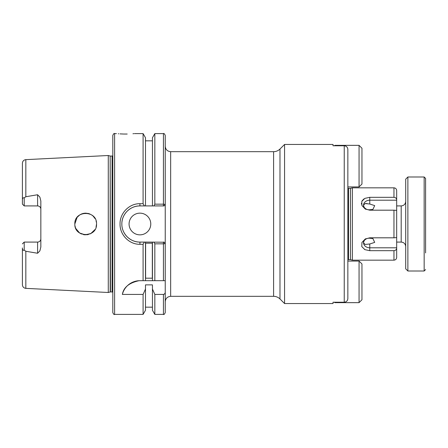 <?xml version="1.0" encoding="UTF-8"?>
<svg xmlns="http://www.w3.org/2000/svg" width="448" height="448" viewBox="0 0 448 448"><rect width="100%" height="100%" fill="white"/><g stroke="black" fill="none" stroke-linecap="round" stroke-linejoin="round"><path stroke-width="0.67" d="M359.061 261.066L361.956 263.956L361.956 299.757L359.061 302.652L359.061 261.066L347.855 261.066M359.061 302.652L334.835 302.652L334.415 302.226M334.835 302.226L334.835 302.652M347.855 172.138L347.855 190.585M347.855 266.638L347.855 275.862M369.768 243.981L374.69 242.396L372.898 238.56L369.768 238.241C367.427 238.05 365.546 238.896 364.123 240.778L363.502 242.665L365.064 244.457L369.768 243.981L369.768 247.8L396.67 247.8L396.67 248.091C396.542 249.631 395.64 250.494 393.96 250.678L369.768 250.678L364.885 249.637L361.794 246.607L361.945 242.435L365.238 238.991L369.768 237.815L393.96 237.815L393.96 210.185L369.768 210.185L369.768 209.759L372.898 209.44L374.69 205.604L369.768 204.019L365.064 203.543L363.502 205.335A6.261 5.13 180 0 1 369.768 200.2L396.67 200.2L396.67 190.551L396.67 199.909C396.542 198.369 395.64 197.506 393.96 197.322L393.96 187.841L352.374 187.841L352.374 260.159L393.96 260.159L393.96 250.678M396.67 247.8L396.67 237.507M365.669 203.482L367.287 203.622M279.983 298.973L284.57 303.554L284.57 144.446L279.983 149.027L279.983 298.973C278.208 297.242 276.074 296.358 273.594 296.324L273.594 151.676L170.66 151.676L170.66 296.324C167.367 296.643 165.558 298.452 165.239 301.745L165.239 280.683L143.091 280.683L145.482 280.683L145.482 242.082L164.164 242.222M127.198 134.03L125.462 134.047C137.122 133.554 137.122 133.554 125.462 134.047C113.798 133.554 113.798 133.554 125.462 134.047L124.001 134.036M123.637 134.03L120.036 133.885M118.759 133.801L118.266 133.762M129.074 224A10.847 10.847 0 0 0 139.927 234.847A10.847 10.847 0 0 0 150.774 224A10.847 10.847 0 0 0 139.927 213.153A10.847 10.847 0 0 0 129.074 224M40.841 209.171A3.254 3.254 0 0 0 37.587 205.918L37.587 194.746L39.866 197.098L40.841 201.001L40.841 246.999L39.866 250.902L37.587 253.254L25.833 251.266L24.209 250.163C22.988 250.482 22.383 249.738 22.4 247.929L22.4 284.754L22.4 247.929M37.587 253.254L37.587 242.082A3.254 3.254 0 0 0 40.841 238.829M91.65 233.061L89.919 233.985M88.452 234.489L86.71 234.802M85.31 234.842L83.429 234.612M81.435 233.985L79.699 233.05M78.445 232.081L76.888 230.35M76.446 229.69L75.516 227.791M95.01 229.538L90.815 233.559L85.126 234.836L79.61 232.988L75.841 228.564M75.376 227.382L75.001 225.893M96.533 224C97.216 210.017 74.194 209.983 74.833 224C74.211 238.039 97.227 237.955 96.533 224L96.04 227.22M37.587 194.746L25.833 196.734L24.209 197.837L24.209 205.918L37.587 205.918M110.169 156.01L110.449 291.95L110.169 291.99L110.169 156.01L108.282 155.506L108.282 292.494L25.833 288.361C23.733 288.07 22.59 286.866 22.4 284.754M114.61 314.401L114.61 133.599C114.173 133.134 113.568 133.739 112.801 135.402L112.801 312.598C113.568 314.261 114.173 314.866 114.61 314.401L143.091 314.401L143.091 294.426L145.482 289.022L145.482 310.262L143.091 314.401M133.784 133.666L132.955 133.739M123.021 230.418A18.082 18.082 0 0 0 139.927 242.082L144.362 242.082L143.091 244.294L139.927 244.294C129.276 244.546 119.784 234.858 120.036 224C119.773 213.125 129.276 203.454 139.927 203.706L143.091 203.706L144.362 205.918L139.927 205.918A18.082 18.082 0 0 0 121.918 222.348M134.501 133.599L143.091 133.599L143.091 203.706M365.786 209.294A6.261 5.13 180 0 1 363.502 205.335L364.123 207.222C365.546 209.104 367.427 209.95 369.768 209.759M396.67 210.493L396.67 200.2M347.855 257.415L347.855 149.453C347.654 147.23 346.45 146.003 344.238 145.774L333.026 145.774L333.026 144.446L284.57 144.446M284.57 303.554L333.026 303.554L333.026 302.226L344.238 302.226C346.45 301.997 347.654 300.77 347.855 298.547L347.855 224M393.96 237.815L396.67 237.563L396.67 210.437L393.96 210.185M369.768 204.019L369.768 197.322L364.885 198.363L361.799 201.376L361.939 205.559L365.238 209.009L369.768 210.185M369.768 197.322L393.96 197.322M361.508 204.21L361.418 203.263M362.09 200.799L363.955 198.895M365.781 238.706A6.261 5.13 180 0 0 363.502 242.665A6.261 5.13 180 0 0 369.768 247.8L369.768 250.678M364.907 249.642L364.442 249.402M393.96 260.159C395.606 260.002 396.508 259.095 396.67 257.449L396.67 248.091M145.482 289.022L145.482 284.866L152.443 284.866L152.443 289.022L154.834 294.426L163.43 294.426C164.629 294.157 165.234 293.378 165.239 292.09L165.239 243.572L163.43 243.83L163.43 242.082L164.052 242.082L165.239 243.572L165.239 204.428L164.052 205.918L144.362 205.918M165.239 292.09L165.239 312.598C164.478 314.255 163.878 314.86 163.43 314.401L163.43 294.426M165.239 203L165.239 135.408L165.239 204.428L163.43 204.17L163.43 205.918L164.17 205.772M152.326 278.186L145.6 278.186L145.6 243.197L152.326 243.197L152.326 278.186M143.091 133.599L145.482 137.738L145.482 205.918M143.091 244.294L143.091 280.683L139.02 280.706C129.097 282.839 123.547 287.409 122.371 294.426L143.091 294.426M152.443 205.918L152.443 137.738L154.834 133.599L154.834 204.17L163.43 204.17L163.43 133.599C163.856 133.129 164.455 133.734 165.239 135.402M154.834 294.426L154.834 314.401L163.43 314.401M153.972 205.918L154.834 204.17M152.443 289.022L152.443 310.262L154.834 314.401M144.362 242.082L145.482 242.082M163.43 280.683L163.43 243.83L154.834 243.83L154.834 280.683L152.443 280.683L152.443 242.082M154.834 243.83L153.972 242.082M79.699 214.95L81.418 214.026M83.322 213.41L85.305 213.158M87.494 213.304L89.494 213.842M93.094 216.082L95.183 218.758M74.833 224L77.112 217.353M77.118 217.342L79.727 214.934M81.284 214.082L82.992 213.489M84.734 213.192L86.531 213.186M88.29 213.472L90.003 214.049M91.56 214.883L92.837 215.846M94.192 217.274L94.931 218.333M96.046 220.791L96.398 222.314M25.833 196.734L25.833 159.639C23.733 159.93 22.59 161.134 22.4 163.246L22.4 200.071C22.383 198.268 22.982 197.523 24.209 197.837M24.209 205.918L22.4 204.109L22.4 200.071M22.814 249.833L23.43 250.387M37.587 242.082L24.209 242.082L24.209 250.163M139.927 203.706L139.927 205.918C135.262 205.839 131.001 207.603 127.131 211.221C123.53 215.046 121.772 219.313 121.845 224.017C121.8 228.726 123.564 232.982 127.142 236.785C130.995 240.391 135.257 242.155 139.927 242.082L139.927 244.294M139.02 280.706A18.082 18.082 0 0 0 122.371 294.426M24.209 242.082L22.4 243.891M407.882 271.012L405.709 268.839L405.709 179.161L407.882 176.988L407.882 271.012L424.155 271.012L424.155 176.988L425.6 178.438L425.6 252.93M425.6 195.07L425.6 185.069M334.835 145.774L334.835 145.348L359.061 145.348L359.061 186.934L347.855 186.934M359.061 145.348L361.956 148.243L361.956 184.044L359.061 186.934M334.835 145.348L334.415 145.774M369.768 237.815L369.768 238.241M110.449 156.05L112.078 156.05L112.078 291.95L112.801 292.23M350.487 188.345L350.487 259.655L350.487 188.345L352.374 187.841M350.207 259.622L348.578 259.622L348.578 188.378L347.855 188.104M344.238 302.226L344.238 145.774M25.833 251.266L25.833 288.361M396.67 242.082L401.19 242.082L401.19 205.918C403.939 205.649 405.446 204.142 405.709 201.398M25.833 159.639L108.282 155.506M114.61 133.599L116.418 133.599M350.207 188.378L348.578 188.378M348.578 259.622L347.855 259.896M393.96 187.841C395.606 187.998 396.508 188.905 396.67 190.551M273.594 296.324L170.66 296.324M350.487 259.655L352.374 260.159M154.834 133.599L163.43 133.599M145.482 140.829L152.443 140.829M145.482 307.171L152.443 307.171M112.078 156.05L112.801 155.77M110.449 291.95L112.078 291.95M110.169 291.99L108.282 292.494M170.66 151.676C167.367 151.357 165.558 149.548 165.239 146.255M279.983 149.027C278.208 150.758 276.074 151.642 273.594 151.676M424.155 271.012L425.6 269.562M407.882 176.988L424.155 176.988M396.67 205.918L401.19 205.918M401.19 242.082C403.939 242.351 405.446 243.858 405.709 246.602"/></g></svg>
